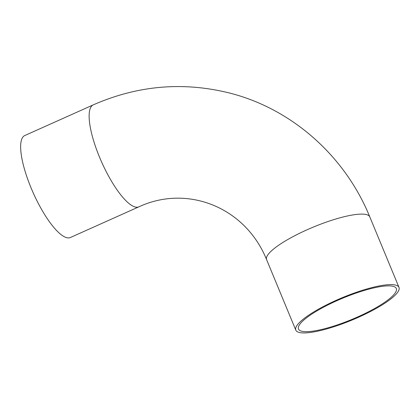 <?xml version="1.0" encoding="UTF-8"?>
<svg xmlns="http://www.w3.org/2000/svg" width="420" height="420" viewBox="0 0 420 420"><rect width="100%" height="100%" fill="white"/><g stroke="black" fill="none" stroke-linecap="round" stroke-linejoin="round"><path stroke-width="0.63" d="M395.619 285.091A55.849 12.201 -22.5 0 1 399 287.395A55.849 12.201 -22.5 0 1 352.07 320.04A55.849 12.201 -22.5 0 1 295.801 330.141A55.849 12.201 -22.5 0 1 335.47 300.636A55.849 12.201 -22.5 0 1 395.619 285.091M329.432 304.19A52.946 11.566 -22.5 0 1 396.317 288.508A52.946 11.566 -22.5 0 1 351.829 319.457A52.946 11.566 -22.5 0 1 298.483 329.028A52.946 11.566 -22.5 0 1 329.432 304.19M93.23 104.885L24.748 135.555A55.849 15.703 65.9 0 0 33.243 192.943A55.849 15.703 65.9 0 0 70.403 237.5L138.884 206.834A55.849 15.703 -114.1 0 1 101.729 162.278A55.849 15.703 -114.1 0 1 93.23 104.885C137.329 85.549 182.474 81.522 228.674 92.809C291.433 108.355 344.951 155.778 369.8 216.899L399 287.395M295.801 330.141L266.6 259.649A55.849 12.201 -22.5 0 1 306.269 230.139A55.849 12.201 -22.5 0 1 366.419 214.594A55.849 12.201 -22.5 0 1 369.8 216.899M266.6 259.649C245.527 207.375 187.619 184.186 138.884 206.834"/></g></svg>
